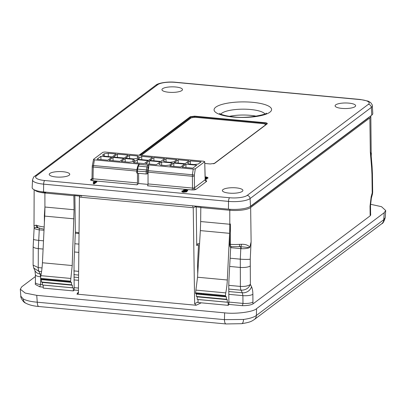 <?xml version="1.0" encoding="UTF-8"?>
<svg xmlns="http://www.w3.org/2000/svg" width="406" height="406" viewBox="0 0 406 406"><rect width="100%" height="100%" fill="white"/><g stroke="black" fill="none" stroke-linecap="round" stroke-linejoin="round"><path stroke-width="0.61" d="M200.665 221.544L200.803 207.567L229.776 210.267L229.806 224.259A62.433 20.554 -84.7 0 1 229.593 233.333L227.319 280.003A30.592 10.074 -84.7 0 1 225.772 292.899A4.684 1.543 95.3 0 0 225.518 295.593L195.565 292.797L195.56 293.487L196.402 294.051L196.387 296.451L197.23 296.862L197.214 299.415L198.057 299.526L198.037 302.526L228.131 305.332L228.898 304.754L228.776 289.138A62.681 20.64 -84.7 0 1 229.035 278.161L230.699 247.224C230.05 247.224 229.694 246.29 229.644 244.427L229.618 232.831L229.593 233.333L200.346 230.608L200.665 221.544L229.806 224.259L230.38 223.965L230.42 244.326A16.6 4.491 -0.3 0 0 239.606 244.356L241.499 244.275C245.478 244.199 248.254 245.183 249.822 247.234L249.558 247.645C247.259 248.513 244.458 248.848 241.149 248.645L230.674 247.67M249.558 247.645L240.19 246.62A3.121 1.172 91.1 0 0 240.316 246.64L240.662 246.65M35.398 276.537L21.787 286.768L20.3 289.214L25.223 293.076L36.738 295.34L224.63 312.848L224.437 319.644L243.504 319.451C249.649 318.608 253.943 317.274 256.379 315.447L383.761 219.702L385.248 217.591C384.106 221.488 382.909 223.569 381.65 223.833L381.65 223.833A6.242 5.648 -126.9 0 0 383.761 219.702L384.208 212.714L256.572 308.651L256.379 315.447A6.242 5.648 -126.9 0 1 254.268 319.573L254.268 319.573C251.324 321.39 250.507 322.222 241.677 323.683L225.98 323.952L38.803 306.505A6.242 2.055 95.3 0 1 37.261 302.201L224.437 319.644A6.242 2.055 95.3 0 0 225.98 323.952M23.172 298.912A6.242 5.445 119.8 0 0 25.705 303.145C23.03 302.297 20.275 296.933 20.828 296.167L23.172 298.912C26.172 300.562 30.866 301.658 37.261 302.201L36.738 295.34M371.216 156.056L370.83 116.395A16.291 4.41 -0.3 0 0 370.729 115.918M372.678 192.337L372.464 194.048L372.211 192.85L372.678 192.337L372.424 173.743A7.805 2.091 179.2 0 1 371.957 174.468L371.647 167.906A7.805 3.319 175.3 0 0 372.089 166.648L371.226 156.193M224.63 312.848C235.866 314.219 253.405 311.909 256.572 308.651M384.208 212.714L385.7 210.521L381.503 206.674L370.505 204.269M206.121 178.371L205.669 178.33M205.715 178.127L205.649 178.407M205.446 179.142L205.345 179.447M229.776 210.267A16.291 4.41 -0.3 0 0 250.644 207.522L369.856 117.918A16.291 4.41 -0.3 0 0 370.83 116.395M371.647 167.906L370.328 152.204A16.6 4.491 -0.3 0 0 370.429 152.123L371.18 156.016M372.464 194.048L371.358 198.169A7.805 3.517 -165 0 0 371.16 196.763L372.211 192.85L371.957 174.468M371.358 198.169L370.495 205.482A7.805 2.091 179.2 0 1 370.028 206.207L371.16 196.763M370.495 205.482L370.602 213.236A7.805 2.091 179.2 0 1 370.135 213.962L370.028 206.207M370.602 213.236L370.714 214.931L370.226 215.784L370.135 213.962M228.877 302.079L242.991 303.399L242.884 295.644L242.326 292.797L241.027 290.204A6.242 2.055 -84.7 0 1 240.382 286.423L240.291 259.16A7.805 0.792 2.8 0 0 250.248 259.155L250.38 284.423L251.517 286.692C252.359 288.453 252.816 290.975 252.877 294.264L252.943 303.937C250.817 305.073 247.315 305.657 242.438 305.688L242.991 303.399A7.805 2.091 -0.8 0 0 252.984 302.018M240.393 286.423C244.985 286.631 248.315 285.961 250.38 284.423C248.726 288.245 245.625 290.173 241.073 290.209A6.242 2.071 94.8 0 1 240.393 286.423M228.796 291.538L242.326 292.797A7.805 6.471 -26.6 0 0 251.517 286.692M228.817 294.33L242.884 295.644A7.805 2.091 -0.8 0 0 252.877 294.264M203.518 293.538L203.528 294.233M198.057 299.526L228.116 302.328L228.131 305.332M197.23 296.862L227.248 299.658L227.258 302.216L228.116 302.328M197.214 299.415L227.258 302.216M196.387 296.451L226.391 299.247L227.248 299.658M196.402 294.051L226.375 296.842L226.391 299.247M195.56 293.487L225.518 296.284L226.375 296.842M195.565 292.797L197.534 277.227L227.319 280.003M225.518 295.593L225.518 296.284M200.346 230.608L197.534 277.227M229.618 232.831L230.38 223.965M229.644 244.427L230.42 244.326C230.491 246.122 230.857 246.863 231.521 246.559L230.699 247.224M239.606 244.356A3.121 0.741 85.8 0 1 239.068 246.681L231.146 246.665M239.068 246.681L240.316 246.64A3.121 1.172 91.1 0 0 241.499 244.275M249.822 247.234L251.116 241.809L250.644 207.522M199.559 243.681L198.818 243.615C197.544 243.636 196.849 244.28 196.727 245.559L198.549 244.691L197.544 263.844L197.737 273.857M80.444 195.499L79.414 197.103L78.419 292.797L78.201 293.548L76.937 294.142L196.128 305.251L194.641 303.627L193.236 207.715L196.23 206.294M44.015 230.273L39.26 229.832L38.306 248.609A7.805 2.137 -179.8 0 1 33.16 246.584L34.165 227.568C34.282 228.71 35.977 229.466 39.26 229.832A2.187 0.721 95.3 0 0 39.27 229.446A2.187 0.721 95.3 0 0 39.022 228.081M43.097 249.056L38.306 248.609L38.245 267.584L33.099 265.148L33.16 246.584M41.569 271.614L38.9 271.365A6.242 2.055 95.3 0 1 38.255 267.584L38.245 267.584A6.242 2.04 95.8 0 0 38.854 271.36L33.723 268.026M38.854 271.36L40.138 273.954A7.805 6.501 154.4 0 1 34.946 270.594L33.774 268.138L33.099 265.148M41.179 274.05L40.138 273.954L40.549 276.785A7.805 2.137 -179.8 0 1 35.403 274.76L35.378 282.5A7.805 2.137 -179.8 0 0 40.524 284.525L39.813 286.803L35.281 284.403L35.378 282.5M39.712 228.015A3.121 2.436 -69.7 0 1 38.616 227.933L34.155 227.279L34.013 225.787L36.104 225.127L37.164 225.487A16.6 4.491 -0.3 0 0 44.178 226.964M38.113 227.771A3.121 2.715 -76.7 0 1 36.104 225.127M44.066 229.187L38.616 227.933A3.121 2.436 -69.7 0 1 37.164 225.487M79.043 232.78L75.343 232.105L74.009 263.682L74.181 290.265L73.334 290.904L73.278 287.895L72.415 287.783L72.375 285.225L71.502 284.809L71.461 282.403L41.488 279.612L40.63 279.049L40.625 278.359A4.684 1.543 -84.7 0 1 40.879 275.664A30.592 10.074 95.3 0 0 42.427 262.768L44.706 216.104A62.433 20.554 95.3 0 0 44.731 215.601A62.433 20.554 95.3 0 0 44.797 213.998A62.433 20.554 95.3 0 0 44.919 207.03L44.893 193.033L73.867 195.733L74.065 209.745L44.924 207.03L44.376 215.393L44.736 215.49M71.461 282.403L70.593 281.84L40.63 279.049M71.502 284.809L41.498 282.013L41.488 279.612M72.375 285.225L42.356 282.429L41.498 282.013M72.415 287.783L42.371 284.982L42.356 282.429M73.334 290.904L43.239 288.098L43.224 285.093L42.371 284.982M73.278 287.895L43.224 285.093M43.939 278.668L43.944 279.358M70.593 281.84L70.578 281.15L40.625 278.359M70.578 281.15L72.212 265.544L74.065 209.745M34.622 189.988A16.291 4.41 -0.3 0 0 44.893 193.033M74.877 195.621L75.343 232.105M79.414 197.103L193.236 207.715M201.635 294.056L201.625 293.365M196.235 206.974L196.727 245.559M198.925 293.802L198.925 293.112M252.943 303.937L370.226 215.784M211.658 118.121L211.658 117.74M207.644 178.117L207.715 177.671M208.709 117.461L208.709 117.847M203.573 116.984L203.584 117.37M206.903 179.036L206.898 178.584M206.887 177.803L206.882 177.468M348.861 103.129A10.267 2.781 179.7 0 1 355.631 105.722A10.267 2.781 179.7 0 1 341.867 108.392A10.267 2.781 179.7 0 1 335.097 105.829A10.267 2.781 179.7 0 1 348.861 103.129M62.986 171.723A10.267 2.781 179.7 0 1 69.756 174.311A10.267 2.781 179.7 0 1 55.987 176.98A10.267 2.781 179.7 0 1 49.217 174.418A10.267 2.781 179.7 0 1 62.986 171.723M206.618 181.386L195.941 189.409A1.563 1.411 53.1 0 1 194.464 187.795L205.142 179.772L204.72 161.624L205.238 179.63L205.725 180.589A1.563 1.36 119.8 0 0 206.512 180.741L206.618 181.386A1.563 1.411 53.1 0 1 205.142 179.772L205.091 179.457M92.512 180.665A1.563 0.513 95.3 0 0 93.035 178.792L137.472 182.933A1.563 0.513 -84.7 0 1 136.944 184.811L92.512 180.665L90.751 180.239L90.645 179.594A1.563 1.411 -126.9 0 0 91.573 179.34L92.01 178.407L92.218 166.633A1.563 0.406 1 0 0 93.248 167.033L93.035 178.792L92.157 178.589A1.563 1.36 -60.2 0 1 90.751 180.239M175.712 86.991A10.267 2.781 179.7 0 1 182.482 89.579A10.267 2.781 179.7 0 1 168.713 92.253A10.267 2.781 179.7 0 1 161.943 89.69A10.267 2.781 179.7 0 1 175.712 86.991M236.135 187.861A10.267 2.781 179.7 0 1 242.905 190.45A10.267 2.781 179.7 0 1 229.136 193.119A10.267 2.781 179.7 0 1 222.366 190.556A10.267 2.781 179.7 0 1 236.135 187.861M138.598 173.301L138.654 183.527L148.007 184.4M138.796 164.405L139.202 164.339A0.939 0.848 -126.9 0 0 138.644 164.496L137.71 166.247A0.939 0.325 -166.3 0 0 137.735 166.369M147.348 173.849L146.145 174.007L146.317 169.947L146.972 166.891L138.365 166.09L139.202 164.339L147.784 165.14L148.124 164.887L148.835 165.983L148.104 167.338L147.449 170.388L147.348 173.849L148.043 173.326L148.835 165.983M148.124 164.887L193.251 169.094L195.311 168.774L204.629 161.771L203.695 161.233L104.88 152.022L102.88 152.286L93.563 159.289L92.319 165.628A1.563 0.31 10.3 0 1 93.385 165.526L136.903 169.586M191.942 189.937L147.51 185.796A1.563 0.513 95.3 0 0 148.033 183.918L192.464 188.059L192.393 174.758A1.563 0.325 8.6 0 1 194.327 175.245L194.464 187.795L193.662 188.049A1.563 0.634 -97.5 0 0 194.327 189.896L191.942 189.937A1.563 0.513 95.3 0 0 192.464 188.059L193.662 188.049M147.449 170.388A0.939 0.335 12.1 0 0 146.317 169.947L137.624 169.135A0.939 0.325 -166.3 0 0 136.964 169.287L137.71 166.247A0.939 0.325 -166.3 0 1 138.365 166.09L137.624 169.135L137.345 173.184L146.145 174.007M137.345 173.184L136.726 172.951L136.817 170.809M93.563 159.289L94.415 159.878L139.542 164.085M182.284 191.541L182.289 191.992M185.938 164.207L182.04 167.135L192.804 168.135L196.702 165.212L185.938 164.207L185.958 167.5M190.333 160.903L187.516 163.019L189.409 164.105L194.235 164.557L198.28 164.024L201.097 161.903L190.333 160.903L190.358 164.191M178.183 159.766L188.947 160.771L185.055 163.699L174.291 162.694L178.183 159.766L178.209 163.06M184.552 164.075L180.655 167.003L169.891 166.003L173.788 163.075L184.552 164.075M173.809 166.369L173.788 163.075M166.034 158.634L163.212 160.756L165.105 161.842L169.936 162.288L173.976 161.761L176.798 159.639L166.034 158.634L166.059 161.928M160.71 165.146L158.817 164.06L161.639 161.943L172.398 162.943L169.581 165.064L165.536 165.597L160.71 165.146M161.659 165.232L161.639 161.943M153.884 157.503L164.648 158.507L160.751 161.436L149.987 160.431L153.884 157.503L153.91 160.796M149.484 160.806L145.592 163.735L156.356 164.74L160.248 161.811L149.484 160.806L149.51 164.1M141.735 156.371L152.499 157.376L148.601 160.304L137.837 159.299L141.735 156.371L141.76 159.665M137.335 159.675L133.442 162.603L144.206 163.608L148.099 160.68L137.335 159.675L137.36 162.968M137.385 158.381L137.38 155.965L139.273 157.051L137.527 158.36L133.483 158.893L125.687 158.167L129.585 155.239L129.61 158.533M137.38 155.965L129.585 155.239M125.21 161.837L125.185 158.543L121.292 161.471L129.088 162.197L133.132 161.664L134.873 160.355L132.98 159.269L132.99 161.684M125.185 158.543L132.98 159.269M100.901 156.28L111.65 157.284L107.757 160.208L97.009 159.208L100.901 156.28L100.927 159.573M117.435 154.107L128.2 155.107L124.302 158.035L113.538 157.036L117.435 154.107L117.461 157.401M104.235 156.097L104.22 153.788L102.485 155.092L104.388 156.183L112.152 156.904L116.05 153.975L108.28 153.255L108.3 156.543M104.22 153.788L108.28 153.255M113.035 157.411L109.143 160.34L119.907 161.344L123.8 158.416L113.035 157.411L113.061 160.705M137.477 173.2L137.472 182.933M138.654 183.527L136.944 184.811M148.033 183.918L148.043 173.326M371.759 115.142L371.328 107.433A16.834 4.557 179.7 0 0 372.332 105.804L372.789 113.467A17.25 4.669 179.7 0 1 371.759 115.142L250.527 206.263A17.25 4.669 179.7 0 1 228.431 209.166L43.538 191.936A17.25 4.669 179.7 0 1 32.17 187.542L32.546 179.868A16.834 4.557 179.7 0 0 43.645 184.157L43.538 191.936M205.223 179.183L206.05 178.889L205.121 178.33M205.213 178.731L206.04 178.447L205.116 177.884M205.162 176.95L206.563 176.98L207.999 177.691L205.167 177.204M205.177 177.645L205.685 177.676C207.009 177.848 207.446 178.132 206.989 178.523L205.218 179.01M93.578 181.913L95.009 182.03M96.872 181.426L94.217 183.426L93.273 183.339L95.344 181.781L93.263 181.918L93.573 181.68L96.872 181.426L96.877 181.878L94.217 183.877L93.278 183.791L93.811 183.39M93.273 183.339L93.278 183.791M185.765 191.754L184.852 191.231L182.954 191.48L183.857 192.002M185.765 191.302L184.852 190.779L182.954 191.028L183.857 191.551L185.872 191.14M184.852 190.779L184.852 191.231M185.928 189.988L184.431 190.155L185.187 190.551L186.674 190.378L185.928 189.988L185.928 190.439L184.436 190.607L185.187 191.003M186.679 190.83L185.928 190.439M187.628 190.911L187.745 190.272L186.014 190.749L186.699 191.393L183.542 191.779C182.127 191.627 181.619 191.348 182.005 190.947L184.075 190.571L183.492 190.069L186.222 189.754L187.623 190.46L187.628 190.911L186.846 191.155M186.704 191.845L186.846 191.175L186.704 191.845L183.542 192.231C182.132 192.079 181.619 191.799 182.01 191.399M183.542 191.779L183.542 192.231M186.222 190.023L186.75 190.272M210.262 163.963L204.776 163.451M194.647 116.152L194.545 116.527L190.546 117.055A0.315 0.284 -126.9 0 0 190.252 116.73L194.647 116.152L265.072 122.713L264.966 123.089L194.545 116.527L194.555 117.37M266.463 124.312L264.504 123.957M193.941 117.4L190.561 117.963L140.796 155.371M182.954 191.079L184.075 191.018L183.624 190.439M185.928 190.181L186.222 190.206M94.654 182.304L93.263 182.37L93.578 182.132M205.172 177.397L207.04 177.488M207.77 177.676L207.999 178.138L207.09 178.082M207.024 178.077L205.243 177.645M205.192 178.097L206.157 178.183M207.035 178.488L206.994 178.975L205.233 179.457M94.217 183.426L94.217 183.877M81.707 196.337A1.873 0.68 -84 0 1 81.236 195.448M192.946 206.705A1.873 0.553 -85.3 0 1 192.556 205.827M213.46 163.791A4.684 1.269 -0.3 0 0 214.368 163.369L265.204 125.165A4.684 1.269 -0.3 0 0 265.483 124.728A4.684 1.269 -0.3 0 0 262.398 123.556L196.656 117.425A4.684 1.269 -0.3 0 0 190.663 118.217L141.181 155.407M79.033 233.536L75.298 233.191M240.707 246.655A2.187 0.624 -85.5 0 1 241.149 248.645M243.504 319.451A6.242 2.537 82.5 0 1 241.677 323.683M25.705 303.145L25.705 303.145C29.075 304.942 33.444 306.058 38.803 306.505M370.328 152.204L369.856 117.918M229.664 266.443L240.129 267.422A7.805 2.091 -0.8 0 0 250.126 266.042M228.776 289.062L241.073 290.209M242.438 305.688L228.893 304.424M228.791 285.342L240.382 286.423M230.111 258.211L240.291 259.16L240.799 248.614A2.187 0.721 -84.7 0 0 240.352 246.64M195.844 290.107L225.772 292.899M251.086 241.829L250.248 259.155M194.641 303.627L198.042 302.013M201.239 302.825L196.128 305.251M76.937 294.142L78.429 291.823M43.498 240.814L38.58 240.357A7.805 0.837 -176.3 0 1 33.414 239.23M40.707 276.801L40.524 284.525L42.366 284.697M74.131 287.661L78.47 288.062M78.444 290.402L74.176 290.006M43.234 287.118L39.813 286.803M78.551 280.323L73.978 279.901M73.922 277.105L78.576 277.537M78.602 275.065L73.877 274.623M38.255 267.584L42.031 267.935M73.846 270.898L78.642 271.35M78.84 252.385L74.501 251.984M74.851 243.737L78.926 244.118M70.801 278.455L40.879 275.664M72.212 265.544L42.427 262.768M73.953 218.829L44.706 216.104M44.391 222.539L44.376 215.393M233.039 117.045A28.765 7.785 179.7 0 1 215.794 107.159A28.765 7.785 179.7 0 1 252.633 102.317A28.765 7.785 179.7 0 1 269.878 112.203A28.765 7.785 179.7 0 1 233.039 117.045M264.915 113.908A22.538 6.1 -0.3 0 0 250.543 109.498A22.538 6.1 -0.3 0 0 220.803 114.137M224.64 118.948A22.538 6.1 -0.3 0 0 226.304 119.486M245.792 121.303A22.538 6.1 -0.3 0 0 248.365 121.161M229.42 116.329A22.117 5.983 179.7 0 1 250.431 115.345A22.117 5.983 179.7 0 1 256.323 116.187M264.083 122.622A22.117 5.983 179.7 0 1 263.661 122.967M195.941 189.409L194.327 189.896M205.532 180.421L206.512 180.741M147.312 171.789L137.38 171.134L136.761 170.89L136.964 169.287A0.939 0.325 -166.3 0 0 136.995 169.414M148.104 167.338A0.939 0.335 12.1 0 0 146.972 166.891L147.784 165.14A0.939 0.848 53.1 0 1 148.667 166.11M148.129 170.632L192.393 174.758L193.251 169.094M195.311 168.774L194.327 175.245M148.028 172.139L192.277 176.265A1.563 0.391 -0.9 0 0 194.276 176.001M94.415 159.878L93.248 167.033L136.756 171.088M92.314 166.496A1.563 0.406 1 0 0 92.218 166.633L92.319 165.628A1.563 0.31 10.3 0 0 92.385 165.744M92.101 178.254L92.157 178.589L92.101 178.254M90.645 179.594L91.995 178.579M247.147 195.433A3.121 2.822 53.1 0 1 250.091 198.554A16.834 4.557 179.7 0 1 228.532 201.391A3.121 1.03 -84.7 0 1 229.578 197.747A13.718 3.71 -0.3 0 0 247.147 195.433L368.384 104.312A3.121 2.822 53.1 0 1 371.328 107.433L250.091 198.554L250.527 206.263M228.431 209.166L228.532 201.391L43.645 184.157A3.121 1.03 -84.7 0 1 44.69 180.513L229.578 197.747M368.384 104.312A13.718 3.71 -0.3 0 0 360.158 99.597L175.27 82.367A3.121 1.03 -84.7 0 1 175.575 82.261C167.703 81.378 157.939 83.078 155.843 85.184A3.121 2.822 53.1 0 1 157.701 84.676L36.469 175.798A13.718 3.71 -0.3 0 0 44.69 180.513M175.27 82.367A13.718 3.71 -0.3 0 0 157.701 84.676M155.843 85.184L34.606 176.311A3.121 2.822 53.1 0 1 36.469 175.798M360.158 99.597A3.121 1.03 -84.7 0 1 360.467 99.495L175.575 82.261M265.072 122.713C266.945 122.952 267.63 123.348 267.133 123.896L214.601 163.379A0.315 0.284 -126.9 0 0 214.332 163.537M214.601 163.379L210.201 163.958M139.055 155.209L190.252 116.73M190.561 117.963L190.546 117.055L139.7 155.27M264.951 124.003L264.966 123.089C266.671 123.302 267.295 123.663 266.838 124.165M267.133 123.896A0.315 0.284 -126.9 0 0 266.945 123.947L214.414 163.43L210.232 163.948M39.585 191.404L45.721 192.561A1.873 0.68 -84 0 1 45.34 192.104M368.826 117.344A1.873 1.695 53.1 0 1 368.323 117.999L369.379 116.928M368.323 117.999L250.258 206.735A1.873 1.695 -126.9 0 0 250.761 206.086M229.933 209.729A1.873 0.553 -85.3 0 1 229.618 209.268M381.65 223.833L254.268 319.573M20.828 296.167L20.3 289.214M385.248 217.596L385.7 210.521M34.931 270.558L35.403 274.76M34.165 227.578L34.155 227.279M34.15 189.764L34.013 225.787M372.089 166.648L372.424 173.743M371.226 155.914L371.358 153.194M266.224 113.167C269.036 113.452 249.259 119.08 233.648 116.842C221.757 115.644 219.169 113.223 219.489 113.416M264.58 122.668L264.392 123.038M138.943 164.268L138.644 164.496M34.606 176.311C34.074 176.219 33.383 177.407 32.546 179.868M372.332 105.804C372.662 105.519 372.069 104.423 370.561 102.52L368.146 101.13L360.467 99.495M220.605 118.958L220.575 118.567M80.023 196.159L74.12 195.54M201.061 207.37L195.002 206.872M265.483 124.728L265.483 125.043"/></g></svg>
